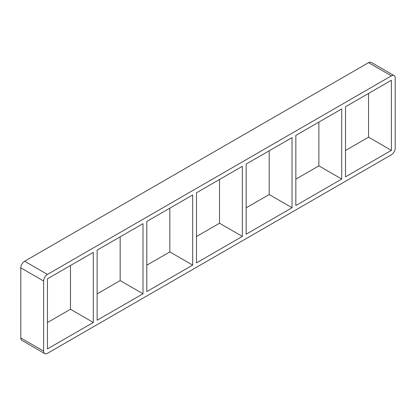 <?xml version="1.0" encoding="UTF-8"?>
<svg xmlns="http://www.w3.org/2000/svg" width="416" height="416" viewBox="0 0 416 416"><rect width="100%" height="100%" fill="white"/><g stroke="black" fill="none" stroke-linecap="round" stroke-linejoin="round"><path stroke-width="0.62" d="M143 293.769L97.126 320.258L97.126 250.141L143 223.657L143 293.769L120.156 280.587L120.156 236.844M70.481 265.528L70.481 309.265L93.319 322.452L47.45 348.936L47.45 278.824L93.319 252.34L93.319 322.452M192.676 265.091L146.806 291.574L146.806 221.463L192.676 194.979L192.676 265.091L169.837 251.904L169.837 208.166M242.356 236.408L196.482 262.891L196.482 192.78L242.356 166.296L242.356 236.408L219.518 223.22L219.518 179.483M292.037 207.724L246.163 234.208L246.163 164.096L292.037 137.613L292.037 207.724L269.194 194.537L269.194 150.8M295.844 205.53L295.844 135.413L341.713 108.93L341.713 179.046L295.844 205.53M341.713 179.046L318.874 165.859L295.844 179.156M246.163 207.834L269.194 194.537M196.482 236.517L219.518 223.22M146.806 265.2L169.837 251.904M97.126 293.883L120.156 280.587M47.45 322.561L70.481 309.265M345.519 176.847L345.519 106.735L391.394 80.252L391.394 150.363L345.519 176.847M318.874 122.117L318.874 165.859M345.519 150.472L368.55 137.176L391.394 150.363M20.8 337.948L20.8 267.836L43.638 281.024A5.382 3.11 -60 0 1 47.45 274.43L24.606 261.243L368.55 62.665L391.394 75.852A5.382 3.11 -60 0 1 394.087 75.587A5.382 3.11 -60 0 1 395.2 78.052L395.2 148.164A5.382 3.11 -60 0 1 391.394 154.757L47.45 353.335A5.382 3.11 -60 0 1 44.756 353.6A5.382 3.11 -60 0 1 43.638 351.135L20.8 337.948A5.382 3.11 120 0 0 21.913 340.413L44.756 353.6M24.606 261.243A5.382 3.11 120 0 0 20.8 267.836M394.087 75.587L371.244 62.4A5.382 3.11 120 0 0 368.55 62.665M368.55 137.176L368.55 93.439M43.638 281.024L43.638 351.135M391.394 75.852L47.45 274.43"/></g></svg>
